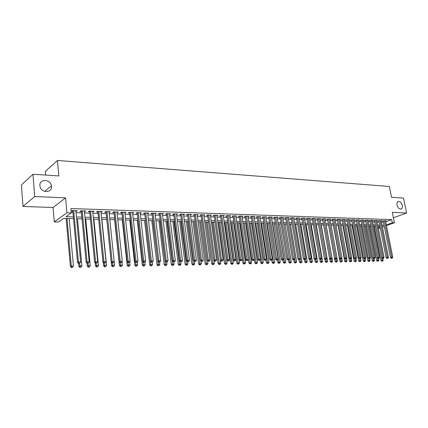 <?xml version="1.0" encoding="UTF-8"?>
<svg xmlns="http://www.w3.org/2000/svg" width="428" height="428" viewBox="0 0 428 428"><rect width="100%" height="100%" fill="white"/><g stroke="black" fill="none" stroke-linecap="round" stroke-linejoin="round"><path stroke-width="0.64" d="M51.478 186.303C52.382 193.012 41.334 193.301 40.039 186.506L39.906 185.677C39.082 178.711 50.493 178.909 51.408 185.779L51.478 186.303M402.336 205.354C402.625 206.997 402.331 208.147 401.453 208.811C399.501 209.415 398.024 208.169 397.018 205.066C396.74 203.45 397.024 202.31 397.88 201.642C399.838 201.005 401.32 202.246 402.336 205.354M73.52 218.665L63.606 218.414L58.55 222.014L54.281 221.923L66.918 212.796L71.294 212.93L66.014 216.696L73.354 216.894M53.056 207.505L65.58 197.886L34.727 196.516L32.967 174.26L21.4 184.944L23.005 206.451L53.056 207.505L54.281 221.923M45.652 175.073L45.341 171.35L57.47 160.468L389.357 186.474L391.55 197.292L403.508 198.062L406.6 212.984L392.294 212.352L394.402 222.785L386.468 225.62M34.727 196.516L23.005 206.451M393.396 217.804L406.6 212.984M75.922 211.32L77.356 210.704L72.214 210.539L71.332 211.17L72.835 211.218M84.402 211.593L85.809 210.983L80.753 210.817L79.859 211.443L81.336 211.491M92.753 211.86L94.133 211.255L89.158 211.09L88.248 211.716L89.698 211.758M100.971 212.122L102.329 211.523L97.429 211.362L96.503 211.978L97.937 212.026M109.06 212.384L110.397 211.785L105.572 211.63L104.635 212.24L106.042 212.288M117.026 212.641L118.337 212.047L113.586 211.892L112.639 212.497L114.025 212.545M124.869 212.893L126.158 212.304L121.482 212.149L120.519 212.753L121.889 212.796M132.594 213.139L133.862 212.556L129.256 212.406L128.282 213L129.631 213.042M140.202 213.385L141.449 212.807L136.912 212.657L135.933 213.246L137.254 213.288M147.697 213.626L148.928 213.048L144.455 212.903L143.46 213.486L144.771 213.529M155.08 213.861L156.29 213.288L151.886 213.149L150.881 213.727L152.17 213.77M162.356 214.096L163.544 213.529L159.205 213.385L158.194 213.963L159.462 214.005M169.525 214.326L170.697 213.765L166.417 213.626L165.401 214.193L166.647 214.235M176.593 214.551L177.743 213.995L173.527 213.856L172.5 214.423L173.731 214.46M183.559 214.776L184.687 214.219L180.536 214.086L179.498 214.647L180.712 214.685M190.423 215L191.535 214.444L187.437 214.31L186.394 214.867L187.592 214.91M197.19 215.214L198.287 214.669L194.248 214.535L193.194 215.086L194.376 215.124M203.798 214.845L203.872 215.428L204.937 214.883L200.957 214.754L199.897 215.3L201.064 215.338M210.437 215.637L211.502 215.102L207.575 214.974L206.51 215.514L207.655 215.552M216.926 215.835L217.97 215.311L214.102 215.182L213.026 215.723L214.161 215.76M223.32 216.028L224.352 215.519L220.538 215.396L219.457 215.931L220.57 215.969M229.633 216.22L230.649 215.728L226.883 215.605L225.797 216.135L226.894 216.172M235.855 216.413L236.855 215.931L233.142 215.808L232.051 216.338L233.137 216.37M241.991 216.6L242.981 216.129L239.316 216.012L238.219 216.536L239.289 216.568M248.047 216.787L249.026 216.327L245.41 216.21L244.308 216.729L245.362 216.766M254.023 216.969L254.986 216.525L251.418 216.407L250.31 216.921L251.354 216.959M259.919 217.151L260.871 216.718L257.351 216.6L256.238 217.114L257.265 217.146M265.74 217.333L266.676 216.905L263.204 216.793L262.086 217.301L263.102 217.333M271.48 217.51L272.411 217.098L268.982 216.985L267.858 217.488L268.859 217.52M277.151 217.686L278.066 217.28L274.68 217.167L273.551 217.67L274.541 217.702M282.748 217.857L283.646 217.461L280.308 217.354L279.174 217.852L280.153 217.884M288.269 218.029L289.162 217.643L285.861 217.536L284.727 218.029L285.69 218.061M293.726 218.2L294.603 217.82L291.345 217.713L290.205 218.205L291.158 218.237M299.108 218.366L299.975 217.996L296.759 217.895L295.62 218.382L296.556 218.408M304.426 218.531L305.282 218.173L302.104 218.066L300.959 218.553L301.89 218.58M309.674 218.697L310.519 218.344L307.384 218.243L306.234 218.719L307.154 218.751M314.858 218.858L315.693 218.515L312.601 218.414L311.445 218.89L312.349 218.917M319.978 219.018L320.807 218.681L317.747 218.58L316.592 219.056L317.485 219.083M325.039 219.173L325.852 218.847L322.835 218.745L321.674 219.216L322.557 219.243M330.036 219.334L330.839 219.008L327.853 218.911L326.698 219.377L327.57 219.409M334.969 219.484L335.766 219.168L332.818 219.072L331.657 219.537L332.519 219.564M339.848 219.639L340.635 219.329L337.719 219.232L336.558 219.698L337.408 219.725M344.668 219.789L345.444 219.489L342.566 219.393L341.4 219.853L342.24 219.88M349.425 219.939L350.195 219.644L347.349 219.548L346.182 220.003L347.012 220.029M354.133 220.088L354.887 219.799L352.078 219.703L350.906 220.158L351.73 220.185M358.782 220.233L359.531 219.949L356.754 219.858L355.577 220.308L356.39 220.334M363.377 220.377L364.116 220.099L361.371 220.008L360.194 220.457L360.997 220.479M367.914 220.522L368.647 220.249L365.935 220.158L364.758 220.602L365.555 220.629M372.403 220.666L373.13 220.393L370.445 220.308L369.268 220.746L370.054 220.773M376.843 220.805L377.555 220.538L374.907 220.452L373.73 220.891L374.505 220.918M381.23 220.944L381.937 220.682L379.315 220.597L378.138 221.03L378.903 221.057M385.708 221.79L391.647 219.634L70.893 208.548L71.294 212.93M71.257 212.545L72.963 212.598M76.05 212.695L81.464 212.86M84.535 212.957L89.832 213.117M92.887 213.214L98.071 213.374M101.104 213.465L106.181 213.62M109.199 213.716L114.169 213.866M117.165 213.963L122.034 214.112M125.013 214.203L129.775 214.353M132.739 214.444L137.404 214.589M140.352 214.679L144.921 214.819M147.847 214.91L152.32 215.049M155.236 215.134L159.617 215.273M162.512 215.359L166.802 215.493M169.686 215.584L173.886 215.712M176.753 215.798L180.873 215.926M183.719 216.017L187.753 216.14M190.583 216.226L194.537 216.349M197.356 216.434L201.224 216.557M204.028 216.643L207.821 216.761M210.608 216.846L214.326 216.959M217.098 217.044L220.741 217.156M223.496 217.242L227.065 217.354M229.809 217.44L233.308 217.547M236.031 217.627L239.466 217.734M242.173 217.82L245.538 217.922M248.235 218.007L251.53 218.109M254.211 218.189L257.442 218.291M260.112 218.371L263.279 218.473M265.932 218.553L269.041 218.649M271.678 218.729L274.723 218.826M277.349 218.906L280.335 218.997M282.945 219.077L285.872 219.168M288.472 219.248L291.345 219.334M293.929 219.414L296.743 219.505M299.316 219.58L302.072 219.666M304.634 219.746L307.341 219.832M309.883 219.906L312.536 219.992M315.072 220.067L317.672 220.147M320.192 220.227L322.744 220.308M325.253 220.383L327.757 220.463M330.25 220.538L332.706 220.613M335.188 220.688L337.596 220.762M340.067 220.843L342.432 220.912M344.888 220.987L347.204 221.062M349.649 221.137L351.923 221.206M354.357 221.281L356.583 221.351M359.006 221.426L361.189 221.49M363.602 221.565L365.747 221.634M368.144 221.709L370.247 221.774M372.633 221.843L374.698 221.907M377.073 221.982L379.096 222.046M381.46 222.116L383.445 222.18M385.564 221.078L386.265 220.827L383.675 220.741L382.493 221.174L383.253 221.196M65.58 197.886L66.918 212.796M391.647 219.634L392.267 222.721L394.402 222.785M32.967 174.26L58.829 175.924L57.47 160.468M379.952 226.391L377.929 226.337M375.554 226.278L373.489 226.225M371.097 226.166L368.995 226.112M366.598 226.054L364.453 226M362.04 225.936L359.852 225.882M357.428 225.824L355.203 225.765M352.768 225.706L350.495 225.647M348.044 225.588L345.728 225.529M343.267 225.465L340.907 225.406M338.436 225.342L336.028 225.283M333.54 225.219L331.085 225.16M328.586 225.096L326.083 225.032M323.573 224.968L321.021 224.903M318.502 224.839L315.896 224.775M313.36 224.711L310.707 224.647M308.16 224.582L305.448 224.513M302.89 224.449L300.13 224.379M297.551 224.315L294.737 224.24M292.147 224.176L289.28 224.106M286.68 224.037L283.748 223.962M281.132 223.898L278.147 223.823M275.52 223.758L272.47 223.678M269.827 223.614L266.719 223.534M264.065 223.47L260.893 223.389M258.223 223.32L254.992 223.239M252.306 223.17L249.005 223.09M246.309 223.02L242.944 222.935M240.231 222.865L236.796 222.779M234.068 222.71L230.564 222.624M227.819 222.555L224.245 222.464M221.49 222.394L217.841 222.303M213.486 222.191L219.227 263.252L220.816 263.22L215.065 222.234L211.346 222.137M208.554 222.068L204.755 221.971M201.952 221.902L198.078 221.806M195.259 221.731L191.3 221.634M188.464 221.56L184.425 221.458M181.574 221.388L177.449 221.287M174.587 221.212L170.376 221.105M167.492 221.035L163.196 220.923M160.297 220.853L155.91 220.741M152.989 220.666L148.511 220.554M145.579 220.479L141.005 220.367M138.057 220.292L133.381 220.174M130.417 220.099L125.645 219.976M122.659 219.901L117.786 219.778M114.784 219.703L109.809 219.58M106.786 219.5L101.704 219.377M98.665 219.297L93.47 219.168M90.415 219.088L85.108 218.954M82.032 218.879L76.612 218.74M378.208 227.76L380.091 227.086M384.285 226.401L382.439 227.059M380.241 227.846L378.357 228.515M386.318 224.855L392.267 222.721M76.446 216.975L81.866 217.119M84.942 217.205L90.244 217.344M93.299 217.429L98.493 217.568M101.527 217.649L106.609 217.788M109.632 217.868L114.602 218.002M117.609 218.082L122.478 218.21M125.463 218.291L130.23 218.419M133.194 218.499L137.864 218.628M140.812 218.703L145.386 218.826M148.318 218.906L152.796 219.029M155.712 219.104L160.099 219.222M162.998 219.302L167.289 219.414M170.173 219.494L174.383 219.607M177.246 219.682L181.37 219.794M184.217 219.869L188.256 219.981M191.091 220.056L195.045 220.163M197.864 220.238L201.743 220.34M204.547 220.415L208.34 220.516M211.127 220.591L214.851 220.693M217.622 220.768L221.271 220.864M224.026 220.939L227.6 221.035M230.344 221.11L233.843 221.206M236.572 221.276L240.006 221.367M242.719 221.442L246.084 221.533M248.78 221.608L252.081 221.693M254.762 221.768L257.998 221.854M260.668 221.923L263.835 222.009M266.489 222.079L269.597 222.164M272.24 222.234L275.284 222.319M277.911 222.389L280.902 222.469M283.513 222.539L286.444 222.619M289.044 222.688L291.912 222.763M294.501 222.833L297.316 222.908M299.889 222.977L302.65 223.052M305.212 223.122L307.919 223.191M310.466 223.261L313.119 223.336M315.655 223.4L318.261 223.47M320.781 223.539L323.333 223.609M325.842 223.673L328.346 223.742M330.844 223.812L333.3 223.876M335.782 223.94L338.19 224.005M340.661 224.074L343.026 224.138M345.482 224.202L347.798 224.267M350.248 224.331L352.517 224.39M354.956 224.459L357.182 224.518M359.606 224.582L361.794 224.641M364.207 224.705L366.347 224.764M368.749 224.828L370.851 224.882M373.237 224.946L375.303 225.005M377.678 225.069L379.7 225.123M382.07 225.187L384.055 225.24M197.148 214.631L197.228 215.214M190.406 214.407L190.487 215M183.569 214.187L183.644 214.781M176.63 213.957L176.711 214.556M169.595 213.727L169.67 214.332M162.453 213.492L162.528 214.102M155.209 213.256L155.284 213.866M147.853 213.016L147.928 213.631M140.389 212.769L140.464 213.39M132.814 212.523L132.883 213.149M125.126 212.272L125.195 212.903M117.315 212.015L117.384 212.652M109.386 211.753L109.45 212.395M101.329 211.491L101.399 212.138M93.154 211.223L93.218 211.876M84.846 210.951L84.904 211.609M76.403 210.672L76.462 211.336M383.194 220.918L390.475 257.597L391.684 257.223L384.43 220.762M391.807 258.154L391.326 258.303L392.241 258.148L391.807 258.154L391.684 257.223L392.765 257.207L385.51 220.8M390.475 257.597L391.326 258.303M392.241 258.148L392.765 257.207M374.281 226.246L380.963 260.518L383.221 260.138L382.889 258.442M375.517 226.278L382.14 260.16L382.268 261.069L381.797 261.214L382.268 261.069M383.221 260.138L382.702 261.059M381.797 261.214L380.963 260.518M378.844 220.768L386.11 257.667L387.319 257.292L380.08 220.623M387.447 258.223L386.966 258.373L387.886 258.218L387.447 258.223L387.319 257.292L388.415 257.276L381.171 220.661M386.11 257.667L386.966 258.373M387.886 258.218L388.415 257.276M374.447 220.623L381.701 257.736L382.905 257.362L375.682 220.479M383.039 258.298L382.557 258.448L383.483 258.293L383.039 258.298L382.905 257.362L384.012 257.34L376.784 220.516M381.701 257.736L382.557 258.448M383.483 258.293L384.012 257.34M369.995 220.474L377.234 257.806L378.438 257.426L371.231 220.334M378.577 258.373L378.095 258.523L379.026 258.362L378.577 258.373L378.438 257.426L379.561 257.41L372.349 220.372M377.234 257.806L378.095 258.523M379.026 258.362L379.561 257.41M365.496 220.324L372.718 257.875L373.922 257.495L366.726 220.185M374.061 258.448L373.58 258.598L374.516 258.437L374.061 258.448L373.922 257.495L375.056 257.479L367.861 220.222M372.718 257.875L373.58 258.598M374.516 258.437L375.056 257.479M369.942 226.139L376.613 260.604L378.876 260.219L378.545 258.512M377.325 257.881L377.919 261.16L377.448 261.305L377.919 261.16M378.876 260.219L378.357 261.15M377.448 261.305L376.613 260.604M365.549 226.027L372.21 260.689L374.484 260.304L374.147 258.555M372.943 258.068L373.516 261.246L373.05 261.39L373.516 261.246M374.484 260.304L373.96 261.235M373.05 261.39L372.21 260.689M361.114 225.914L367.754 260.775L370.043 260.385L369.701 258.598M368.513 258.255L369.064 261.337L368.599 261.481L369.064 261.337M370.043 260.385L369.514 261.326M368.599 261.481L367.754 260.775M356.62 225.802L363.249 260.861L365.549 260.47L365.196 258.635M364.03 258.448L364.56 261.428L364.094 261.572L364.56 261.428M365.549 260.47L365.014 261.417M364.094 261.572L363.249 260.861M360.938 220.174L368.15 257.95L369.348 257.565L362.174 220.035M369.498 258.523L369.016 258.673L369.953 258.517L369.498 258.523L369.348 257.565L370.498 257.549L363.319 220.072M368.15 257.95L369.016 258.673M369.953 258.517L370.498 257.549M352.078 225.69L358.685 260.952L361.002 260.561L360.644 258.678M359.493 258.64L360.007 261.519L359.536 261.669L360.007 261.519M361.002 260.561L360.462 261.508M359.536 261.669L358.685 260.952M356.331 220.019L363.522 258.02L364.726 257.64L357.562 219.885M364.875 258.598L364.394 258.753L365.341 258.592L364.875 258.598L364.726 257.64L365.887 257.619L358.723 219.922M363.522 258.02L364.394 258.753M365.341 258.592L365.887 257.619M347.483 225.572L354.074 261.043L356.401 260.647L356.021 258.603M354.903 258.838L355.395 261.615L354.93 261.759L355.395 261.615M356.401 260.647L355.861 261.604M354.93 261.759L354.074 261.043M351.672 219.864L358.846 258.095L360.044 257.709L352.902 219.73M360.194 258.678L359.718 258.833L360.665 258.667L360.194 258.678L360.044 257.709L361.216 257.693L354.074 219.773M358.846 258.095L359.718 258.833M360.665 258.667L361.216 257.693M342.833 225.454L349.409 261.134L351.746 260.732L351.335 258.507M350.248 258.988L350.73 261.706L350.265 261.856L350.73 261.706M351.746 260.732L351.201 261.695M350.265 261.856L349.409 261.134M346.953 219.703L354.106 258.17L355.304 257.784L348.183 219.58M355.465 258.753L354.983 258.908L355.941 258.747L355.465 258.753L355.304 257.784L356.492 257.763L349.366 219.618M354.106 258.17L354.983 258.908M355.941 258.747L356.492 257.763M338.131 225.337L344.684 261.224L347.033 260.823L346.594 258.41M345.524 259.068L346.011 261.802L345.546 261.952L346.011 261.802M347.033 260.823L346.487 261.792M345.546 261.952L344.684 261.224M342.175 219.543L349.312 258.245L350.511 257.854L343.406 219.42M350.671 258.833L350.195 258.988L351.153 258.828L350.671 258.833L350.511 257.854L351.714 257.838L344.604 219.462M349.312 258.245L350.195 258.988M351.153 258.828L351.714 257.838M333.375 225.214L339.907 261.315L342.266 260.914L341.795 258.303M340.742 259.149L341.234 261.899L340.768 262.048L341.234 261.899M342.266 260.914L341.715 261.888M340.768 262.048L339.907 261.315M337.344 219.382L344.46 258.325L345.653 257.929L338.575 219.264M345.824 258.913L345.343 259.074L346.311 258.908L345.824 258.913L345.653 257.929L346.873 257.913L339.784 219.302M344.46 258.325L345.343 259.074M346.311 258.908L346.873 257.913M328.56 225.096L335.07 261.412L337.446 261.005L336.938 258.196M335.905 259.229L336.403 261.995L335.937 262.15L336.403 261.995M337.446 261.005L336.89 261.984M335.937 262.15L335.07 261.412M332.454 219.222L339.548 258.4L340.742 258.009L333.68 219.104M340.913 258.999L340.437 259.154L341.405 258.988L340.913 258.999L340.742 258.009L341.972 257.988L334.91 219.141M339.548 258.4L340.437 259.154M341.405 258.988L341.972 257.988M329.672 258.673L330.175 261.503L332.561 261.096L326.125 225.032M331.005 259.288L331.507 262.096L331.047 262.246L332 262.086L331.507 262.096M332.561 261.096L332 262.086M331.047 262.246L330.175 261.503M327.506 219.05L334.578 258.48L335.766 258.084L328.731 218.938M335.943 259.079L335.466 259.234L336.44 259.068L335.943 259.079L335.766 258.084L337.013 258.063L329.972 218.981M334.578 258.48L335.466 259.234M336.44 259.068L337.013 258.063M324.75 258.897L325.221 261.599L327.623 261.192L321.209 224.909M326.045 259.336L326.559 262.193L326.093 262.348L327.056 262.182L326.559 262.193M327.623 261.192L327.056 262.182M326.093 262.348L325.221 261.599M319.759 259.133L320.208 261.701L322.621 261.289L316.228 224.786M321.021 259.373L321.546 262.294L321.086 262.45L322.049 262.284L321.546 262.294M322.621 261.289L322.049 262.284M321.086 262.45L320.208 261.701M314.714 259.368L315.131 261.797L317.555 261.385L311.188 224.657M307.085 218.366L314.056 258.806L316.549 258.378L315.955 259.411L314.96 259.582L315.955 259.411L316.469 262.396L316.014 262.551L316.982 262.385L316.469 262.396M317.555 261.385L316.982 262.385M316.014 262.551L315.131 261.797M322.493 218.885L329.544 258.56L330.726 258.159L323.718 218.778M330.908 259.165L331.416 259.154L330.908 259.165L330.726 258.159L331.994 258.143L324.975 218.815M329.544 258.56L330.437 259.32M331.416 259.154L331.994 258.143M317.421 218.713L324.445 258.64L325.628 258.239L318.641 218.612M325.815 259.245L326.329 259.24L325.815 259.245L325.628 258.239L326.912 258.218L319.914 218.649M324.445 258.64L325.339 259.405M326.329 259.24L326.912 258.218M312.285 218.542L319.283 258.721L320.465 258.319L313.505 218.441M320.658 259.331L321.177 259.325L320.658 259.331L320.465 258.319L321.76 258.298L314.794 218.483M319.283 258.721L320.181 259.491M321.177 259.325L321.76 258.298M309.605 259.614L309.995 261.899L312.429 261.481L306.09 224.529M310.765 259.331L311.333 262.503L310.878 262.658L311.851 262.492L311.333 262.503M312.429 261.481L311.851 262.492M310.878 262.658L309.995 261.899M315.431 259.416L308.304 218.269M309.61 218.312L316.549 258.378M314.056 258.806L314.96 259.582M304.41 259.759L304.79 262L307.24 261.578L300.921 224.395M305.528 259.224L306.132 262.605L305.678 262.765L306.657 262.594L306.132 262.605M307.24 261.578L306.657 262.594M305.678 262.765L304.79 262M301.82 218.189L308.765 258.887L309.936 258.48L303.035 218.098M310.14 259.507L310.675 259.496L310.14 259.507L309.936 258.48L311.268 258.459L304.356 218.141M308.765 258.887L309.669 259.668M310.675 259.496L311.268 258.459M299.145 259.844L299.52 262.102L301.986 261.679L295.695 224.267M300.226 259.111L300.868 262.712L300.408 262.872L301.398 262.701L300.868 262.712M301.986 261.679L301.398 262.701M300.408 262.872L299.52 262.102M296.492 218.007L303.399 258.972L304.575 258.56L297.701 217.922M304.779 259.593L305.319 259.587L304.779 259.593L304.575 258.56L305.918 258.539L299.038 217.97M303.399 258.972L304.313 259.759M305.319 259.587L305.918 258.539M293.811 259.935L294.186 262.204L296.663 261.781L290.403 224.133M294.855 258.988L295.534 262.819L295.079 262.979L296.069 262.808L295.534 262.819M296.663 261.781L296.069 262.808M295.079 262.979L294.186 262.204M291.088 217.825L297.968 259.058L299.14 258.646L292.297 217.745M299.354 259.684L299.9 259.678L299.354 259.684L299.14 258.646L300.504 258.624L293.656 217.793M297.968 259.058L298.883 259.85M299.9 259.678L300.504 258.624M288.408 260.015L288.782 262.311L291.275 261.882L285.043 223.999M289.419 258.865L290.13 262.931L289.681 263.092L290.676 262.92L290.13 262.931M291.275 261.882L290.676 262.92M289.681 263.092L288.782 262.311M285.62 217.638L292.468 259.143L293.635 258.731L286.824 217.568M293.854 259.775L294.405 259.769L293.854 259.775L293.635 258.731L295.015 258.71L288.199 217.611M292.468 259.143L293.389 259.94M294.405 259.769L295.015 258.71M282.929 260.053L283.309 262.418L285.813 261.984L279.618 223.86M278.248 223.828L284.663 263.038L284.208 263.199L285.214 263.027L284.663 263.038M285.813 261.984L285.214 263.027M284.208 263.199L283.309 262.418M280.083 217.451L286.894 259.234L288.06 258.817L281.287 217.387M288.285 259.871L288.841 259.86L288.285 259.871L288.06 258.817L289.456 258.796L282.678 217.429M286.894 259.234L287.819 260.037M288.841 259.86L289.456 258.796M277.381 260.09L277.767 262.524L280.286 262.091L274.123 223.721M272.738 223.689L279.12 263.15L278.671 263.316L279.677 263.14L279.12 263.15M280.286 262.091L279.677 263.14M278.671 263.316L277.767 262.524M274.471 217.264L281.25 259.32L282.405 258.903L275.669 217.205M282.635 259.962L283.208 259.951L282.635 259.962L282.405 258.903L283.828 258.881L277.082 217.247M281.25 259.32L282.175 260.128M283.208 259.951L283.828 258.881M271.748 260.069L272.154 262.632L274.685 262.198L268.554 223.582M267.152 223.544L273.508 263.268L273.059 263.429L274.075 263.252L273.508 263.268M274.685 262.198L274.075 263.252M273.059 263.429L272.154 262.632M268.789 217.071L275.53 259.411L276.681 258.988L269.982 217.017M276.916 260.058L277.494 260.047L276.916 260.058L276.681 258.988L278.12 258.967L271.411 217.06M275.53 259.411L276.456 260.224M277.494 260.047L278.12 258.967M263.027 216.873L269.731 259.507L270.881 259.079L264.22 216.825M271.122 260.154L271.705 260.144L271.122 260.154L270.881 259.079L272.336 259.058L265.67 216.873M269.731 259.507L270.662 260.32M271.705 260.144L272.336 259.058M257.191 216.675L263.857 259.598L265.002 259.17L258.378 216.638M265.248 260.251L265.841 260.24L265.248 260.251L265.002 259.17L266.478 259.143L259.85 216.686M263.857 259.598L264.793 260.422M265.841 260.24L266.478 259.143M266.029 259.919L266.467 262.744L269.014 262.305L262.92 223.437M261.497 223.405L267.821 263.381L267.377 263.546L268.393 263.37L267.821 263.381M269.014 262.305L268.393 263.37M267.377 263.546L266.467 262.744M260.229 259.764L260.706 262.856L263.268 262.412L257.207 223.293M255.767 223.261L262.064 263.498L261.615 263.659L262.642 263.488L262.064 263.498M263.268 262.412L262.642 263.488M261.615 263.659L260.706 262.856M254.355 259.603L254.869 262.969L257.442 262.524L251.423 223.149M249.963 223.111L256.228 263.616L255.784 263.782L256.811 263.605L256.228 263.616M257.442 262.524L256.811 263.605M255.784 263.782L254.869 262.969M251.279 216.472L257.902 259.689L259.042 259.261L252.461 216.44M259.293 260.347L259.892 260.336L259.293 260.347L259.042 259.261L260.54 259.234L253.948 216.493M257.902 259.689L258.838 260.518M259.892 260.336L260.54 259.234M248.406 259.438L248.952 263.081L251.541 262.637L245.56 223.004M244.083 222.967L250.31 263.734L249.872 263.899L250.904 263.723L250.31 263.734M251.541 262.637L250.904 263.723M249.872 263.899L248.952 263.081M245.287 216.268L251.862 259.785L252.996 259.352L246.469 216.247M253.264 260.449L253.868 260.438L253.264 260.449L252.996 259.352L254.516 259.331L247.973 216.295M251.862 259.785L252.809 260.62M253.868 260.438L254.516 259.331M236.978 222.785L242.954 263.199L245.56 262.749L239.621 222.854M238.129 222.811L244.318 263.857L243.88 264.023L244.923 263.841L244.318 263.857M245.56 262.749L244.923 263.841M243.88 264.023L242.954 263.199M239.215 216.06L245.747 259.882L246.876 259.448L240.392 216.044M247.143 260.55L247.759 260.54L247.143 260.55L246.876 259.448L248.411 259.421L241.916 216.097M245.747 259.882L246.694 260.727M247.759 260.54L248.411 259.421M230.949 222.635L236.882 263.316L239.498 262.867L233.608 222.699M232.088 222.662L238.246 263.98L237.808 264.146L238.856 263.964L238.246 263.98M239.498 262.867L238.856 263.964M237.808 264.146L236.882 263.316M233.057 215.851L239.541 259.983L240.664 259.539L234.228 215.846M240.943 260.652L241.569 260.641L240.943 260.652L240.664 259.539L242.227 259.518L235.775 215.894M239.541 259.983L240.493 260.829M241.569 260.641L242.227 259.518M224.834 222.48L230.724 263.439L233.356 262.985L227.509 222.544M225.968 222.506L232.088 264.103L231.655 264.274L232.709 264.092L232.088 264.103M233.356 262.985L232.709 264.092M231.655 264.274L230.724 263.439M226.819 215.637L233.255 260.08L234.373 259.636L227.985 215.637M234.656 260.759L235.288 260.748L234.656 260.759L234.373 259.636L235.951 259.614L229.552 215.691M233.255 260.08L234.207 260.936M235.288 260.748L235.951 259.614M220.495 215.418L226.877 260.181L227.985 259.737L221.651 215.434M228.279 260.861L228.921 260.85L228.279 260.861L227.985 259.737L229.59 259.71L223.245 215.482M226.877 260.181L227.835 261.043M228.921 260.85L229.59 259.71M214.08 215.198L220.409 260.283L221.511 259.833L215.231 215.22M221.811 260.968L222.464 260.957L221.811 260.968L221.511 259.833L223.143 259.812L216.846 215.273M220.409 260.283L221.367 261.15M222.464 260.957L223.143 259.812M218.638 222.325L224.481 263.557L227.129 263.102L221.329 222.389M219.767 222.351L225.845 264.226L225.412 264.397L226.476 264.215L225.845 264.226M227.129 263.102L226.476 264.215M225.412 264.397L224.481 263.557M212.363 222.164L218.152 263.68L219.227 263.252L219.521 264.354L219.088 264.525L220.158 264.344L219.521 264.354M220.816 263.22L220.158 264.344M219.088 264.525L218.152 263.68M205.996 222.004L211.737 263.809L214.417 263.343L214.032 260.55M207.115 222.03L213.107 264.483L212.679 264.659L213.749 264.472L213.107 264.483M214.417 263.343L213.749 264.472M212.679 264.659L211.737 263.809M207.575 214.974L213.85 260.39L214.947 259.935L208.725 215.011M215.252 261.08L215.915 261.069L215.252 261.08L214.947 259.935L216.6 259.908L210.362 215.065M213.85 260.39L214.813 261.257M215.915 261.069L216.6 259.908M199.544 221.843L205.231 263.932L207.928 263.466L207.569 260.834M200.657 221.87L206.601 264.616L206.173 264.788L207.254 264.606L206.601 264.616M207.928 263.466L207.254 264.606M206.173 264.788L205.231 263.932M200.983 214.754L207.195 260.492L208.286 260.037L202.123 214.792M208.602 261.187L209.271 261.176L208.602 261.187L208.286 260.037L209.961 260.01L203.781 214.845M207.195 260.492L208.163 261.369M209.271 261.176L209.961 260.01M193.007 221.677L198.635 264.06L201.347 263.589L201.016 261.117M194.109 221.704L200.004 264.75L199.582 264.927L200.668 264.734L200.004 264.75M201.347 263.589L200.668 264.734M199.582 264.927L198.635 264.06M194.296 214.535L200.448 260.599L201.535 260.144L195.43 214.572M201.856 261.299L202.535 261.289L201.856 261.299L201.535 260.144L203.23 260.117L197.11 214.626M200.448 260.599L201.422 261.481M202.535 261.289L203.23 260.117M186.373 221.511L191.947 264.194L194.676 263.718L194.371 261.412M187.464 221.538L193.317 264.884L192.894 265.06L193.991 264.873L193.317 264.884M194.676 263.718L193.991 264.873M192.894 265.06L191.947 264.194M187.512 214.316L193.6 260.706L194.681 260.245L188.636 214.353M195.008 261.412L195.698 261.401L195.008 261.412L194.681 260.245L196.404 260.219L190.342 214.407M193.6 260.706L194.579 261.599M195.698 261.401L196.404 260.219M179.648 221.34L185.158 264.322L187.908 263.846L187.63 261.711L188.764 261.519L187.635 261.711L186.656 260.818L180.632 214.091M180.734 221.367L186.533 265.023L186.116 265.2L187.213 265.007L186.533 265.023M187.908 263.846L187.213 265.007M186.116 265.2L185.158 264.322M186.656 260.818L187.726 260.352L181.75 214.123M188.063 261.529L187.726 260.352L189.47 260.326L183.478 214.182M188.764 261.519L189.47 260.326M172.832 221.169L178.278 264.456L181.039 263.974L180.766 261.829M173.902 221.196L179.648 265.162L179.236 265.339L180.343 265.146L179.648 265.162M181.039 263.974L180.343 265.146M179.236 265.339L178.278 264.456M173.656 213.861L179.605 260.93L180.669 260.459L174.763 213.898M181.017 261.647L181.723 261.636L181.017 261.647L180.669 260.459L182.44 260.433L176.518 213.952M179.605 260.93L180.589 261.834M181.723 261.636L182.44 260.433M165.914 220.992L171.296 264.595L172.318 264.14L174.078 264.108L173.805 261.947M166.979 221.019L172.666 265.301L172.259 265.483L173.372 265.285L172.666 265.301M174.078 264.108L173.372 265.285M172.259 265.483L171.296 264.595M166.572 213.626L172.452 261.043L173.506 260.572L167.669 213.663M173.864 261.765L174.581 261.754L173.864 261.765L173.506 260.572L175.309 260.545L169.451 213.722M172.452 261.043L173.442 261.952M174.581 261.754L175.309 260.545M158.895 220.816L164.213 264.729L165.229 264.274L167.011 264.242L166.743 262.064M159.954 220.843L165.583 265.446L165.176 265.627L166.299 265.43L165.583 265.446M167.011 264.242L166.299 265.43M165.176 265.627L164.213 264.729M159.387 213.39L165.192 261.155L166.235 260.684L160.473 213.428M166.604 261.882L167.332 261.872L166.604 261.882L166.235 260.684L168.065 260.657L162.282 213.486M165.192 261.155L166.187 262.075M167.332 261.872L168.065 260.657M151.78 220.639L157.028 264.868L158.028 264.413L159.842 264.381L159.574 262.177L159.976 261.995L158.82 262.198L159.564 262.182M152.823 220.661L158.397 265.59L157.996 265.772L159.12 265.574L158.397 265.59M159.842 264.381L159.12 265.574M157.996 265.772L157.028 264.868M152.095 213.155L157.825 261.273L158.858 260.796L153.171 213.187M159.232 262.006L158.858 260.796L160.714 260.77L155.011 213.251M157.825 261.273L158.82 262.198M159.976 261.995L160.714 260.77M144.557 220.452L149.73 265.012L150.726 264.552L152.566 264.515L152.293 262.22M150.362 261.406L151.105 265.735L150.704 265.922L151.838 265.724L151.105 265.735M152.566 264.515L151.838 265.724M150.704 265.922L149.73 265.012M144.696 212.909L150.346 261.39L151.368 260.909L145.761 212.946M151.753 262.129L152.507 262.118L151.753 262.129L151.368 260.909L153.251 260.882L147.628 213.005M150.346 261.39L151.341 262.321M152.507 262.118L153.251 260.882M137.233 220.27L142.331 265.157L143.316 264.691L145.178 264.659L144.905 262.252M142.979 261.727L143.701 265.884L143.305 266.072L144.445 265.874L143.701 265.884M145.178 264.659L144.445 265.874M143.305 266.072L142.331 265.157M137.185 212.668L142.749 261.513L143.76 261.026L138.239 212.7M144.156 262.257L144.921 262.246L144.156 262.257L143.76 261.026L145.675 261L140.133 212.764M142.749 261.513L143.749 262.45M144.921 262.246L145.675 261M129.796 220.083L134.82 265.301L135.794 264.836L137.682 264.798L137.383 262.107M135.483 262.054L136.19 266.039L135.799 266.221L136.944 266.023L136.19 266.039M137.682 264.798L136.944 266.023M135.799 266.221L134.82 265.301M129.561 212.416L135.039 261.631L136.04 261.144L130.604 212.449M136.446 262.385L137.222 262.369L136.446 262.385L136.04 261.144L137.982 261.117L132.525 212.513M135.039 261.631L136.045 262.578M137.222 262.369L137.982 261.117M122.248 219.89L127.191 265.451L128.154 264.98L130.075 264.943L129.748 261.931M127.876 262.385L128.561 266.195L128.175 266.377L129.331 266.179L128.561 266.195M130.075 264.943L129.331 266.179M128.175 266.377L127.191 265.451M121.82 212.16L127.207 261.759L128.197 261.267L122.852 212.197M128.614 262.514L129.4 262.503L128.614 262.514L128.197 261.267L130.171 261.235L124.799 212.261M127.207 261.759L128.218 262.712M129.4 262.503L130.171 261.235M114.592 219.698L119.449 265.601L120.402 265.13L122.355 265.093L121.996 261.749M120.15 262.733L120.819 266.35L120.434 266.537L121.595 266.334L120.819 266.35M122.355 265.093L121.595 266.334M120.434 266.537L119.449 265.601M113.96 211.903L119.252 261.882L120.231 261.39L114.977 211.94M120.659 262.648L121.461 262.632L120.659 262.648L120.231 261.39L122.237 261.358L116.956 212.004M119.252 261.882L120.268 262.84M121.461 262.632L122.237 261.358M111.205 262.043L111.59 265.751L112.532 265.274L114.511 265.237L114.126 261.562M112.291 262.974L112.955 266.505L112.58 266.697L113.746 266.489L112.955 266.505M114.511 265.237L113.746 266.489M112.58 266.697L111.59 265.751M105.978 211.641L111.173 262.011L112.141 261.513L106.984 211.678M112.575 262.781L113.393 262.765L112.575 262.781L112.141 261.513L114.174 261.481L108.99 211.742M111.173 262.011L112.189 262.979M113.393 262.765L114.174 261.481M103.255 262.418L103.608 265.906L104.534 265.43L106.545 265.392L101.88 219.377M104.304 263.108L104.972 266.671L104.598 266.858L105.775 266.655L104.972 266.671M106.545 265.392L105.775 266.655M104.598 266.858L103.608 265.906M97.873 211.379L102.966 262.139L103.918 261.636L98.863 211.411M104.368 262.915L105.197 262.904L104.368 262.915L103.918 261.636L105.989 261.604L100.901 211.475M102.966 262.139L103.988 263.113M105.197 262.904L105.989 261.604M95.182 262.803L95.498 266.066L96.418 265.585L98.456 265.542L93.882 219.179M96.188 263.247L96.862 266.831L96.498 267.024L97.68 266.815L96.862 266.831M98.456 265.542L97.68 266.815M96.498 267.024L95.498 266.066M89.639 211.106L94.625 262.273L95.567 261.765L90.613 211.138M96.027 263.054L96.867 263.038L96.027 263.054L95.567 261.765L97.67 261.733L92.689 211.207M94.625 262.273L95.653 263.257M96.867 263.038L97.67 261.733M86.98 263.204L87.264 266.227L88.168 265.74L90.244 265.702L85.761 218.97M87.943 263.386L88.628 266.997L88.264 267.19L89.457 266.981L88.628 266.997M90.244 265.702L89.457 266.981M88.264 267.19L87.264 266.227M81.272 210.833L86.151 262.407L87.082 261.899L82.235 210.865M87.553 263.193L88.403 263.183L87.553 263.193L87.082 261.899L89.217 261.866L84.343 210.934M86.151 262.407L87.178 263.397M88.403 263.183L89.217 261.866M78.64 263.541L78.902 266.387L79.79 265.9L81.898 265.858L77.516 218.767M79.565 263.455L80.261 267.168L79.908 267.361L81.106 267.152L80.261 267.168M81.898 265.858L81.106 267.152M79.908 267.361L78.902 266.387M72.776 210.555L77.543 262.541L78.452 262.027L73.718 210.587M78.939 263.338L79.806 263.322L78.939 263.338L78.452 262.027L80.624 261.995L75.863 210.656M77.543 262.541L78.575 263.541M79.806 263.322L80.624 261.995M66.115 218.478L70.406 266.553L71.278 266.061L73.423 266.018L69.138 218.553M67.025 218.499L71.278 266.061L71.76 267.339L71.412 267.532L72.616 267.323L71.76 267.339M73.423 266.018L72.616 267.323M71.412 267.532L70.406 266.553M401.453 208.811L400.811 209.051M51.408 185.779L44.715 191.386"/></g></svg>
